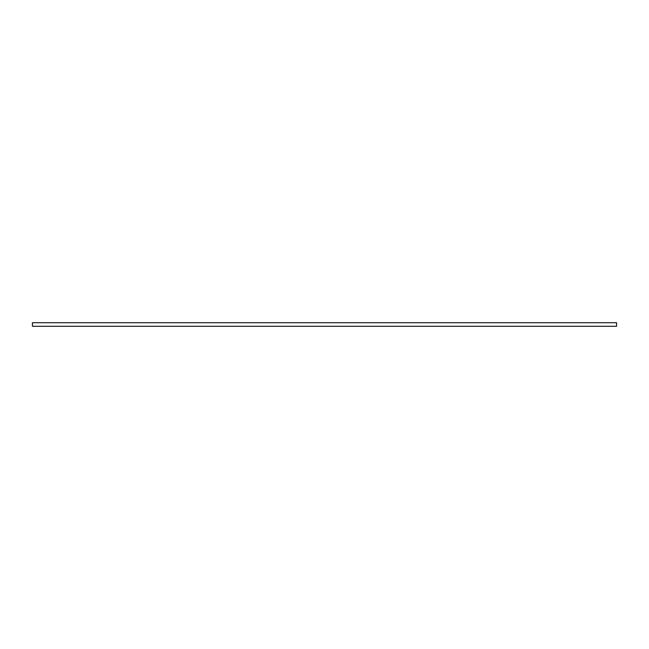 <?xml version="1.0" encoding="UTF-8"?>
<svg xmlns="http://www.w3.org/2000/svg" width="649" height="649" viewBox="0 0 649 649"><rect width="100%" height="100%" fill="white"/><g stroke="black" fill="none" stroke-linecap="round" stroke-linejoin="round"><path stroke-width="0.97" d="M616.55 322.715L616.55 326.285L32.45 326.285L32.45 322.715L616.55 322.715"/></g></svg>
